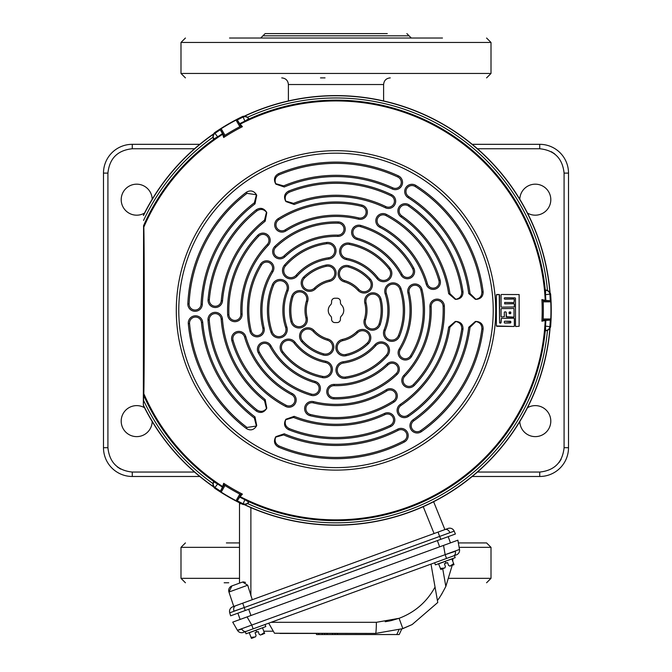 <?xml version="1.0" encoding="UTF-8"?>
<svg xmlns="http://www.w3.org/2000/svg" width="672" height="672" viewBox="0 0 672 672"><rect width="100%" height="100%" fill="white"/><g stroke="black" fill="none" stroke-linecap="round" stroke-linejoin="round"><path stroke-width="1.01" d="M144.522 213.066A15.498 15.498 0 0 1 121.204 199.676A15.498 15.498 0 0 1 136.483 184.178A15.498 15.498 0 0 1 152.2 199.248M519.8 199.248A15.498 15.498 0 0 1 535.517 184.178A15.498 15.498 0 0 1 543.01 213.125A15.498 15.498 0 0 1 527.478 213.066M152.2 421.554A15.498 15.498 0 0 1 136.483 436.624A15.498 15.498 0 0 1 128.99 407.677A15.498 15.498 0 0 1 144.522 407.736M527.478 407.736A15.498 15.498 0 0 1 550.796 421.117A15.498 15.498 0 0 1 535.517 436.624A15.498 15.498 0 0 1 519.8 421.554M103.488 228.472L103.488 237.325M199.786 476.482L132.275 476.482A28.787 28.787 0 0 1 103.488 447.695L103.488 173.107A28.787 28.787 0 0 1 132.275 144.32L199.786 144.32M472.214 144.32L539.725 144.32A28.787 28.787 0 0 1 568.512 173.107L568.512 447.695A28.787 28.787 0 0 1 539.725 476.482L472.214 476.482M383.611 100.943L383.611 84.529L288.389 84.529L288.389 100.943M325.038 77.885L320.502 77.885M224.171 582.775L228.749 582.775M239.501 542.917L226.388 542.917M486.192 542.917L458.354 542.917M387.274 33.6L265.138 33.6L262.928 35.818L409.072 35.818L411.289 38.027M442.478 38.027L229.522 38.027M220.298 491.022A214.502 214.502 0 0 1 215.174 487.637A4.427 4.427 -123.9 0 1 213.772 481.866L217.669 483.974A210.076 210.076 0 0 0 222.449 487.141L220.265 491.484L224.062 484.907L224.986 485.52L221.18 492.114L220.265 491.484M222.449 133.661A210.076 210.076 0 0 0 217.669 136.819L213.772 138.936A4.427 4.427 -56.1 0 1 215.174 133.165A214.502 214.502 0 0 1 220.298 129.78L222.524 133.787A209.924 209.924 0 0 0 217.736 136.954L213.721 139.364A210.252 210.252 0 0 0 143.581 225.666L143.346 405.392L143.808 393.658C144.421 377.278 144.421 243.642 143.808 227.144L143.581 225.666M217.736 136.954L214.502 132.728A215.242 215.242 0 0 1 242.878 116.348L244.843 116.08A214.637 214.637 0 0 1 549.864 292.186L547.47 290.304A212.428 212.428 0 0 0 247.666 117.214L248.917 119.305L244.927 121.262A209.924 209.924 0 0 0 239.786 123.824L242.424 126.672L240.836 126.202L239.845 126.697L236.04 120.112L237.04 119.633L240.836 126.202M453.508 555.92A4.872 3.444 -110 0 0 455.389 551.3L445.158 554.669L459.505 549.452A4.872 4.872 0 0 1 456.372 554.87L243.314 632.419A4.872 4.872 0 0 1 237.426 630.277L232.722 622.138L247.069 616.913L240.139 619.441L237.871 613.192L245.196 610.529L230.656 615.821L229.732 612.822A4.872 4.872 0 0 1 232.73 606.816L242.701 603.187L244.28 607.53L229.732 612.822M237.426 630.277L251.773 625.061L253.151 628.841M242.567 582.028L247.699 585.211L228.942 592.04L231.899 585.917L242.567 582.028L231.899 585.917A4.872 4.872 0 0 0 228.942 592.04L233.764 606.446L448.022 528.461A4.872 4.872 0 0 1 454.18 531.132L455.398 534.022L440.857 539.314L448.182 536.651L450.458 542.892L247.069 616.913L251.773 625.061L445.158 554.669L446.536 558.457L454.406 555.593L455.162 557.668L454.406 555.593M246.17 631.378A4.872 3.444 -110 0 1 241.769 629.051L238.669 630.092M437.724 602.255L437.405 600.457L437.766 602.49L412.163 624.54L402.847 628.622L375.589 633.427L274.495 633.242L268.691 623.188M442.722 568.772L445.838 586.446C441.84 594.065 439.026 598.735 437.405 600.457L435.044 587.051L437.766 602.49L412.163 624.54L401.764 629.009L399.185 634.536L324.391 634.536L324.904 633.427L324.391 634.536L316.588 634.536L316.067 633.427L279.863 633.427M438.463 599.021L438.875 598.441M440.849 595.518L442.084 593.527M437.405 600.457L430.996 564.11M273.328 631.218L263.777 631.218M457.876 540.187L459.505 549.452L457.876 540.187L443.528 545.412L445.158 554.669M399.185 634.536L401.764 629.009M335.286 634.536L334.765 633.427M445.838 586.446L452.214 565.32L453.978 564.673L451.332 565.639L454.003 564.673L451.928 558.986L445.276 561.271L455.162 557.668M452.726 561.179L452.945 558.482M258.182 631.512L259.224 634.385L258.182 631.512L256.612 632.083L255.923 630.193L246.036 633.788L245.28 631.705L255.167 628.11M453.155 564.732L452.567 565.11L453.155 564.732M441.479 568.982L440.404 568.436L438.547 563.716M444.78 568.025L445.444 566.605L444.394 563.732L447.544 562.59L448.585 565.463L450.005 566.126M440.79 569.478L443.453 568.512L440.807 569.47L440.404 568.436L444.83 568M442.638 568.781L442.168 568.898M449.929 566.152L453.617 563.632M452.13 565.32L450.215 566.051M445.973 563.161L445.326 561.397L438.715 563.8M434.641 562.783L435.397 564.866L445.276 561.271M251.446 638.392L254.092 637.434L251.429 638.4L251.051 637.358L252.118 637.904L251.051 637.358L249.186 632.638M262.651 627.74L249.362 632.722M259.224 634.385L260.644 635.048L264.264 632.554L264.642 633.587L262.576 627.908M251.051 637.358L255.503 636.913L256.082 635.527L255.041 632.654L256.082 635.527M253.277 637.694L252.806 637.82L253.277 637.694M261.979 634.561L262.769 634.242M263.794 633.654L263.214 634.032M256.612 632.083L255.041 632.654M255.923 630.193L265.801 626.59L265.045 624.515M433.625 501.732A4.872 4.872 0 0 1 433.726 501.959L444.889 529.595L438.052 532.09L439.631 536.424L244.28 607.53L245.196 610.529L440.857 539.314L439.631 536.424L454.18 531.132M235.645 605.758A4.872 3.444 70 0 0 233.965 611.167L244.28 607.53M245.49 582.414L243.314 581.876M231.899 585.917L239.501 583.145L239.501 503.782L240.29 503.723M241.315 503.698L239.501 503.782A4.872 4.872 0 0 1 239.593 502.849M433.726 501.959L433.087 502.009M252.26 599.71L247.699 585.211M514.013 326.5L496.373 325.962L496.373 294.84L499.246 294.487L499.573 322.762L501.052 322.745L501.379 318.36L500.724 323.081M501.388 316.991L504.319 316.672L501.388 316.991M501.06 308.952L501.068 316.638L501.06 308.952M501.388 307.154L514.324 306.97L501.388 307.154M501.052 294.798L501.068 306.81L501.052 294.798M515.785 326.525L519.145 326.248L515.785 326.525M519.145 294.554L501.388 294.479L519.145 294.554L519.145 326.248M515.138 297.898L504.68 297.763M514.349 299.351L514.004 302.593L504.672 302.476L504.672 303.87L504.672 302.476M514.004 302.593L514.332 299.368M514.004 303.744L504.655 303.878L514.004 303.744M504.664 299.158L514.013 299.023L504.664 299.158M514.004 308.465L514.004 317.142L514.004 308.465L501.388 308.616L513.988 308.482M514.004 318.209L501.379 318.36L513.988 318.217M505.848 311.909L504.655 311.892L505.831 311.917M506.159 316.705L513.988 317.125L506.486 317.041L506.159 312.253M509.09 312.278L510.829 312.304L510.502 313.69L509.435 313.698L509.443 311.968L510.502 311.959L510.829 313.354M504.328 321.527L504.328 322.728L504.336 321.544M510.829 321.602L504.672 321.208L510.502 321.266L510.829 322.644L504.664 323.056M509.107 313.362L509.107 312.295M510.493 313.673L509.443 313.69M510.812 321.619L510.812 322.636M510.485 322.972L504.68 323.039M506.176 316.697L506.176 312.245M504.319 312.22L504.336 316.688L504.319 312.22M514.324 304.088L514.34 306.986L514.324 304.088M513.988 302.576L504.655 302.459M504.328 298.074L504.328 298.83L504.328 298.074M515.147 297.881L504.664 297.746M515.474 326.172L515.474 298.225L515.474 326.172M519.128 294.571L519.128 326.231M514.324 318.545L514.349 326.172L514.324 318.545M499.892 323.106L500.732 323.098M499.565 294.823L499.565 322.778M496.717 294.521L499.229 294.496M496.39 325.945L496.39 294.857M513.996 326.483L496.717 326.281M547.47 330.498L549.864 328.616A214.637 214.637 0 0 1 244.843 504.722L247.666 503.588A212.428 212.428 0 0 0 547.47 330.498L545.034 330.532L545.336 326.096A209.924 209.924 0 0 0 545.689 320.368L541.901 321.224L543.102 320.09L543.169 318.982L550.78 318.982L550.696 320.09L543.102 320.09M143.506 215.452A214.637 214.637 0 0 1 213.293 134.291L212.856 137.306A212.428 212.428 0 0 0 143.581 220.408M143.581 400.394A212.428 212.428 0 0 0 212.856 483.496L213.293 486.511A214.637 214.637 0 0 1 143.506 405.35M239.845 494.105L240.836 494.6L237.04 501.169L236.04 500.69L239.845 494.105A207.346 207.346 0 0 1 224.986 485.52M543.169 301.82L543.102 300.712L550.696 300.712L550.78 301.82L543.169 301.82A207.346 207.346 0 0 1 543.169 318.982M224.986 135.282L224.062 135.887L220.265 129.318L221.18 128.688L224.986 135.282A207.346 207.346 0 0 1 239.845 126.697M550.696 300.712L545.689 300.434A209.924 209.924 0 0 0 545.336 294.706L545.261 290.018A210.252 210.252 0 0 0 249.018 118.986M545.84 300.434A210.076 210.076 0 0 0 545.488 294.714L545.605 290.287A4.427 4.427 63.9 0 1 549.906 294.378A214.502 214.502 0 0 1 550.276 300.51M550.276 320.292A214.502 214.502 0 0 1 549.906 326.424A4.427 4.427 116.1 0 1 545.605 330.515L545.488 326.088A210.076 210.076 0 0 0 545.84 320.368L550.696 320.09M237.426 119.893A214.502 214.502 0 0 1 242.92 117.146A4.427 4.427 -3.9 0 1 248.623 118.818L244.843 121.136A210.076 210.076 0 0 0 239.711 123.69L237.04 119.633M242.878 116.348L244.927 121.262M212.856 483.496L214.049 481.362L217.736 483.848A209.924 209.924 0 0 0 222.524 487.015L223.675 483.302L224.062 484.907M244.843 504.722L242.878 504.454A215.242 215.242 0 0 1 214.502 488.074L217.736 483.848M237.04 501.169L239.786 496.978A209.924 209.924 0 0 0 244.927 499.54L249.018 501.816A210.252 210.252 0 0 0 545.261 330.784M239.711 497.112A210.076 210.076 0 0 0 244.843 499.666L248.623 501.984A4.427 4.427 -176.1 0 1 242.92 503.656A214.502 214.502 0 0 1 237.426 500.909M244.927 499.54L242.878 504.454M247.666 117.214L244.843 116.08M213.293 134.291L214.502 132.728M213.721 139.364L212.856 137.306M549.864 292.186L550.62 294.025L545.336 294.706M545.261 290.018L547.47 290.304M545.336 326.096L550.62 326.777L549.864 328.616M249.018 501.816L247.666 503.588M214.502 488.074L213.293 486.511M337.109 298.225A3.318 3.318 0 0 1 340.427 301.543L340.427 302.492A3.318 3.318 0 0 0 341.426 304.87A7.753 7.753 0 0 1 341.426 315.932A3.318 3.318 0 0 0 340.427 318.31L340.427 319.259A3.318 3.318 0 0 1 337.109 322.577L334.891 322.577A3.318 3.318 0 0 1 331.573 319.259L331.573 318.31A3.318 3.318 0 0 0 330.574 315.932A7.753 7.753 0 0 1 330.574 304.87A3.318 3.318 0 0 0 331.573 302.492L331.573 301.543A3.318 3.318 0 0 1 334.891 298.225L337.109 298.225M475.944 299.292C479.984 298.46 481.958 295.982 481.866 291.85L483.134 291.858C483.151 296.327 480.942 298.813 476.498 299.326L475.381 299.326L468.745 293.521L470.022 293.513L475.944 299.326M448.652 293.656L449.921 293.647L455.826 299.292C459.925 298.435 461.899 295.907 461.723 291.715L463 291.724C463.1 296.26 460.891 298.796 456.389 299.326L455.263 299.326L448.652 293.656A113.887 113.887 0 0 0 400.999 216.88A7.241 7.241 0 0 1 398.857 207.312A7.241 7.241 0 0 1 409.265 204.994A128.369 128.369 0 0 1 463 291.724M463 329.078L461.723 329.087C461.899 324.895 459.934 322.375 455.826 321.51L449.921 327.155L448.652 327.146L455.263 321.476L456.389 321.476C460.9 322.014 463.1 324.542 463 329.078A128.369 128.369 0 0 1 408.425 416.388A7.241 7.241 0 0 1 398.362 414.49A7.241 7.241 0 0 1 400.26 404.426A113.887 113.887 0 0 0 448.652 327.146M483.134 328.944L481.866 328.952C481.958 324.82 479.984 322.342 475.944 321.51L470.022 327.289L468.745 327.281L475.381 321.476L476.498 321.476C480.942 321.989 483.151 324.475 483.134 328.944A148.302 148.302 0 0 1 421.361 431.668A7.241 7.241 0 0 1 411.272 429.912A7.241 7.241 0 0 1 413.028 419.824A133.82 133.82 0 0 0 468.745 327.281M266.465 212.184C263.668 209.059 260.501 208.622 256.956 210.865L256.326 209.748C260.207 207.404 263.5 208.043 266.221 211.68L266.776 212.646L265.171 221.214L264.524 220.114L266.465 212.184L266.776 212.646M256.41 194.762L247.002 193.351L246.38 192.251C250.236 190 253.495 190.672 256.158 194.258L256.721 195.224L255.007 203.876L254.36 202.784L256.444 194.746M275.654 183.658L283.618 185.892L284.248 186.992L275.898 184.153L275.335 183.187C273.563 179.088 274.613 175.921 278.485 173.712L279.132 174.804C275.512 176.786 274.352 179.735 275.654 183.658L275.621 183.674M285.709 201.071L293.546 203.364L294.176 204.473L285.953 201.575L285.398 200.609C283.609 196.434 284.701 193.259 288.674 191.075L289.321 192.175C285.608 194.124 284.399 197.089 285.709 201.071L285.676 201.096M284.248 433.801L283.618 434.91L275.654 437.144C274.352 441.067 275.512 444.016 279.132 445.998L278.485 447.09C274.613 444.872 273.563 441.714 275.335 437.615L275.898 436.649L284.248 433.801A133.82 133.82 0 0 0 397.631 429.181A7.241 7.241 0 0 1 407.232 431.987A7.241 7.241 0 0 1 404.3 442.033A148.302 148.302 0 0 1 278.485 447.09M294.176 416.329L293.546 417.438L285.709 419.731C284.399 423.713 285.608 426.678 289.321 428.627L288.674 429.727C284.701 427.543 283.609 424.36 285.398 420.193L285.953 419.227L294.176 416.329A113.887 113.887 0 0 0 384.493 413.448A7.241 7.241 0 0 1 393.842 416.38A7.241 7.241 0 0 1 390.659 426.552A128.369 128.369 0 0 1 288.674 429.727M246.38 428.551L247.002 427.451L256.41 426.04L254.36 418.018L255.007 416.926L256.721 425.569L256.158 426.544C253.495 430.13 250.236 430.802 246.38 428.551A148.302 148.302 0 0 1 188.303 323.694A7.241 7.241 0 0 1 194.863 315.832A7.241 7.241 0 0 1 202.726 322.4A133.82 133.82 0 0 0 255.007 416.926M256.158 426.544L256.41 426.04M256.326 411.054L256.956 409.937C260.492 412.18 263.668 411.743 266.465 408.618L264.524 400.688L265.171 399.588L266.776 408.148L266.221 409.122C263.5 412.759 260.198 413.398 256.326 411.054A128.369 128.369 0 0 1 208.001 320.132A7.241 7.241 0 0 1 214.67 312.362A7.241 7.241 0 0 1 222.44 319.032A113.887 113.887 0 0 0 265.171 399.588M266.221 409.122L266.465 408.618M223.675 483.302A206.186 206.186 0 0 0 242.424 494.13L240.836 494.6M242.424 494.13L239.786 496.978M221.18 492.114A214.948 214.948 0 0 0 236.04 500.69M242.424 126.672A206.186 206.186 0 0 0 223.675 137.5L224.062 135.887M220.265 129.318L220.298 129.78M223.675 137.5L222.524 133.787M236.04 120.112A214.948 214.948 0 0 0 221.18 128.688M285.953 201.575L285.398 200.609M293.546 417.438A115.147 115.147 0 0 0 385.031 414.59A5.981 5.981 0 0 1 392.75 417.01A5.981 5.981 0 0 1 390.121 425.41A127.109 127.109 0 0 1 289.321 428.627M345.778 354.505A7.09 7.09 0 0 1 337.327 349.121A7.09 7.09 0 0 1 342.712 340.67A31.004 31.004 0 0 0 357.546 332.69A7.09 7.09 0 0 1 368.6 334.244A7.09 7.09 0 0 1 367.391 342.888A45.175 45.175 0 0 1 345.778 354.505L346.055 355.732A8.35 8.35 0 0 1 336.092 349.39A8.35 8.35 0 0 1 342.434 339.436A29.736 29.736 0 0 0 356.664 331.783A8.35 8.35 0 0 1 369.692 333.614A8.35 8.35 0 0 1 368.264 343.795A46.435 46.435 0 0 1 346.055 355.732M283.618 434.91A135.08 135.08 0 0 0 398.21 430.298A5.981 5.981 0 0 1 406.14 432.617A5.981 5.981 0 0 1 403.721 440.916A147.034 147.034 0 0 1 279.132 445.998M393.254 401.008A107.176 107.176 0 0 1 310.439 414.49A5.981 5.981 0 0 1 306.062 407.257A5.981 5.981 0 0 1 313.295 402.872A95.222 95.222 0 0 0 386.862 390.894A5.981 5.981 0 0 1 395.237 392.96A5.981 5.981 0 0 1 393.254 401.008L393.926 402.074A108.436 108.436 0 0 1 310.136 415.708A7.241 7.241 0 0 1 304.836 406.955A7.241 7.241 0 0 1 313.589 401.646A93.954 93.954 0 0 0 386.19 389.827A7.241 7.241 0 0 1 396.329 392.33A7.241 7.241 0 0 1 393.926 402.074M386.476 354.942A67.318 67.318 0 0 1 345.307 377.076A7.09 7.09 0 0 1 337.31 371.036A7.09 7.09 0 0 1 343.35 363.04A53.147 53.147 0 0 0 375.85 345.568A7.09 7.09 0 0 1 387.299 346.71A7.09 7.09 0 0 1 386.476 354.942L387.425 355.774A68.578 68.578 0 0 1 345.484 378.319A8.35 8.35 0 0 1 336.059 371.204A8.35 8.35 0 0 1 343.174 361.788A51.887 51.887 0 0 0 374.9 344.728A8.35 8.35 0 0 1 388.391 346.08A8.35 8.35 0 0 1 387.425 355.774M334.152 385.669A75.289 75.289 0 0 0 387.988 364.862A5.981 5.981 0 0 1 397.286 366.198A5.981 5.981 0 0 1 396.236 373.514A87.251 87.251 0 0 1 333.858 397.622A5.981 5.981 0 0 1 328.028 391.499A5.981 5.981 0 0 1 334.152 385.669L334.186 384.409A74.029 74.029 0 0 0 387.114 363.955A7.241 7.241 0 0 1 398.378 365.568A7.241 7.241 0 0 1 397.11 374.43A88.511 88.511 0 0 1 333.833 398.882A7.241 7.241 0 0 1 326.768 391.465A7.241 7.241 0 0 1 334.186 384.409M256.956 409.937A127.109 127.109 0 0 1 209.261 320.032A5.981 5.981 0 0 1 214.771 313.622A5.981 5.981 0 0 1 221.18 319.133A115.147 115.147 0 0 0 264.524 400.688M302.694 340.922A7.09 7.09 0 0 1 303.131 330.91A7.09 7.09 0 0 1 313.144 331.346A31.004 31.004 0 0 0 327.466 340.208A7.09 7.09 0 0 1 331.649 350.557A7.09 7.09 0 0 1 323.56 353.825A45.175 45.175 0 0 1 302.694 340.922L301.762 341.771A8.35 8.35 0 0 1 302.282 329.977A8.35 8.35 0 0 1 314.076 330.498A29.736 29.736 0 0 0 327.81 338.99A8.35 8.35 0 0 1 332.741 351.187A8.35 8.35 0 0 1 323.215 355.043A46.435 46.435 0 0 1 301.762 341.771M247.002 427.451A147.034 147.034 0 0 1 189.554 323.585A5.981 5.981 0 0 1 194.972 317.092A5.981 5.981 0 0 1 201.466 322.51A135.08 135.08 0 0 0 254.36 418.018M286.163 405.283A107.176 107.176 0 0 1 233.083 340.309A5.981 5.981 0 0 1 237.149 332.9A5.981 5.981 0 0 1 244.566 336.974A95.222 95.222 0 0 0 291.724 394.699A5.981 5.981 0 0 1 294.118 402.982A5.981 5.981 0 0 1 286.163 405.283L285.575 406.4A108.436 108.436 0 0 1 231.865 340.662A7.241 7.241 0 0 1 236.804 331.682A7.241 7.241 0 0 1 245.776 336.622A93.954 93.954 0 0 0 292.303 393.582A7.241 7.241 0 0 1 295.21 403.612A7.241 7.241 0 0 1 285.575 406.4M322.669 376.387A67.318 67.318 0 0 1 282.912 351.8A7.09 7.09 0 0 1 284.147 341.855A7.09 7.09 0 0 1 294.092 343.081A53.147 53.147 0 0 0 325.475 362.494A7.09 7.09 0 0 1 330.204 372.985A7.09 7.09 0 0 1 322.669 376.387L322.417 377.622A68.578 68.578 0 0 1 281.921 352.573A8.35 8.35 0 0 1 283.374 340.855A8.35 8.35 0 0 1 295.084 342.308A51.887 51.887 0 0 0 325.718 361.259A8.35 8.35 0 0 1 331.296 373.615A8.35 8.35 0 0 1 322.417 377.622M269.892 346.433A75.289 75.289 0 0 0 314.824 382.654A5.981 5.981 0 0 1 318.318 391.381A5.981 5.981 0 0 1 311.464 394.128A87.251 87.251 0 0 1 259.392 352.162A5.981 5.981 0 0 1 261.786 344.047A5.981 5.981 0 0 1 269.892 346.433L271.001 345.828A74.029 74.029 0 0 0 315.176 381.444A7.241 7.241 0 0 1 319.418 392.011A7.241 7.241 0 0 1 311.111 395.338A88.511 88.511 0 0 1 258.283 352.766A7.241 7.241 0 0 1 261.181 342.938A7.241 7.241 0 0 1 271.001 345.828M264.524 220.114A115.147 115.147 0 0 0 221.256 300.77A5.981 5.981 0 0 1 215.3 306.247A5.981 5.981 0 0 1 209.336 299.762A127.109 127.109 0 0 1 256.956 210.865M265.171 221.214A113.887 113.887 0 0 0 222.508 300.871A7.241 7.241 0 0 1 215.3 307.507A7.241 7.241 0 0 1 208.085 299.662A128.369 128.369 0 0 1 256.326 209.748M292.916 296.822A7.09 7.09 0 0 1 301.804 292.194A7.09 7.09 0 0 1 306.432 301.081A31.004 31.004 0 0 0 305.92 317.915A7.09 7.09 0 0 1 299.048 326.71A7.09 7.09 0 0 1 292.169 321.342A45.175 45.175 0 0 1 292.916 296.822L291.715 296.436A8.35 8.35 0 0 1 302.182 290.984A8.35 8.35 0 0 1 307.633 301.459A29.736 29.736 0 0 0 307.146 317.604A8.35 8.35 0 0 1 299.048 327.978A8.35 8.35 0 0 1 290.951 321.653A46.435 46.435 0 0 1 291.715 296.436M254.36 202.784A135.08 135.08 0 0 0 201.054 304.324A5.981 5.981 0 0 1 195.082 310.036A5.981 5.981 0 0 1 189.109 303.786A147.034 147.034 0 0 1 247.002 193.351M255.007 203.876A133.82 133.82 0 0 0 202.314 304.382A7.241 7.241 0 0 1 195.082 311.296A7.241 7.241 0 0 1 187.849 303.736A148.302 148.302 0 0 1 246.38 192.251M228.908 314.681A107.176 107.176 0 0 1 258.636 236.225A5.981 5.981 0 0 1 267.095 236.048A5.981 5.981 0 0 1 267.271 244.499A95.222 95.222 0 0 0 240.853 314.202A5.981 5.981 0 0 1 234.881 320.418A5.981 5.981 0 0 1 228.908 314.681L227.648 314.731A108.436 108.436 0 0 1 257.729 235.351A7.241 7.241 0 0 1 267.968 235.133A7.241 7.241 0 0 1 268.178 245.372A93.954 93.954 0 0 0 242.113 314.152A7.241 7.241 0 0 1 234.881 321.678A7.241 7.241 0 0 1 227.648 314.731M272.185 331.842A67.318 67.318 0 0 1 273.605 285.13A7.09 7.09 0 0 1 282.836 281.224A7.09 7.09 0 0 1 286.742 290.447A53.147 53.147 0 0 0 285.625 327.331A7.09 7.09 0 0 1 278.905 336.672A7.09 7.09 0 0 1 272.185 331.842L270.992 332.245A68.578 68.578 0 0 1 272.437 284.651A8.35 8.35 0 0 1 283.307 280.048A8.35 8.35 0 0 1 287.91 290.926A51.887 51.887 0 0 0 286.818 326.928A8.35 8.35 0 0 1 278.905 337.932A8.35 8.35 0 0 1 270.992 332.245M271.74 271.169A75.289 75.289 0 0 0 262.844 328.188A5.981 5.981 0 0 1 257.032 335.58A5.981 5.981 0 0 1 251.219 331.01A87.251 87.251 0 0 1 261.534 264.936A5.981 5.981 0 0 1 269.749 262.954A5.981 5.981 0 0 1 271.74 271.169L272.815 271.824A74.029 74.029 0 0 0 264.071 327.894A7.241 7.241 0 0 1 257.032 336.84A7.241 7.241 0 0 1 249.992 331.313A88.511 88.511 0 0 1 260.459 264.281A7.241 7.241 0 0 1 270.413 261.87A7.241 7.241 0 0 1 272.815 271.824M289.321 192.175A127.109 127.109 0 0 1 391.028 195.821A5.981 5.981 0 0 1 393.826 203.801A5.981 5.981 0 0 1 385.854 206.598A115.147 115.147 0 0 0 293.546 203.364M288.674 191.075A128.369 128.369 0 0 1 391.574 194.687A7.241 7.241 0 0 1 394.968 204.347A7.241 7.241 0 0 1 385.3 207.74A113.887 113.887 0 0 0 294.176 204.473M326.222 266.297A7.09 7.09 0 0 1 334.673 271.681A7.09 7.09 0 0 1 329.288 280.132A31.004 31.004 0 0 0 314.454 288.103A7.09 7.09 0 0 1 303.4 286.558A7.09 7.09 0 0 1 304.609 277.914A45.175 45.175 0 0 1 326.222 266.297L325.945 265.07A8.35 8.35 0 0 1 335.908 271.412A8.35 8.35 0 0 1 329.566 281.366A29.736 29.736 0 0 0 315.336 289.01A8.35 8.35 0 0 1 302.308 287.188A8.35 8.35 0 0 1 303.736 277.007A46.435 46.435 0 0 1 325.945 265.07M279.132 174.804A147.034 147.034 0 0 1 397.807 176.988A5.981 5.981 0 0 1 400.722 184.926A5.981 5.981 0 0 1 392.784 187.832A135.08 135.08 0 0 0 283.618 185.892M278.485 173.712A148.302 148.302 0 0 1 398.336 175.837A7.241 7.241 0 0 1 401.864 185.455A7.241 7.241 0 0 1 392.255 188.983A133.82 133.82 0 0 0 284.248 186.992M278.746 219.794A107.176 107.176 0 0 1 361.561 206.312A5.981 5.981 0 0 1 365.938 213.545A5.981 5.981 0 0 1 358.705 217.93A95.222 95.222 0 0 0 285.138 229.908A5.981 5.981 0 0 1 276.763 227.842A5.981 5.981 0 0 1 278.746 219.794L278.074 218.728A108.436 108.436 0 0 1 361.864 205.094A7.241 7.241 0 0 1 367.164 213.847A7.241 7.241 0 0 1 358.411 219.156A93.954 93.954 0 0 0 285.81 230.975A7.241 7.241 0 0 1 275.671 228.472A7.241 7.241 0 0 1 278.074 218.728M285.524 265.86A67.318 67.318 0 0 1 326.693 243.726A7.09 7.09 0 0 1 334.69 249.766A7.09 7.09 0 0 1 328.65 257.762A53.147 53.147 0 0 0 296.15 275.234A7.09 7.09 0 0 1 284.701 274.092A7.09 7.09 0 0 1 285.524 265.86L284.575 265.028A68.578 68.578 0 0 1 326.516 242.483A8.35 8.35 0 0 1 335.941 249.589A8.35 8.35 0 0 1 328.826 259.014A51.887 51.887 0 0 0 297.1 276.074A8.35 8.35 0 0 1 283.609 274.722A8.35 8.35 0 0 1 284.575 265.028M337.848 235.133A75.289 75.289 0 0 0 284.012 255.94A5.981 5.981 0 0 1 274.714 254.604A5.981 5.981 0 0 1 275.764 247.288A87.251 87.251 0 0 1 338.142 223.18A5.981 5.981 0 0 1 343.972 229.303A5.981 5.981 0 0 1 337.848 235.133L337.814 236.393A74.029 74.029 0 0 0 284.886 256.847A7.241 7.241 0 0 1 273.622 255.234A7.241 7.241 0 0 1 274.89 246.372A88.511 88.511 0 0 1 338.167 221.92A7.241 7.241 0 0 1 345.232 229.337A7.241 7.241 0 0 1 337.814 236.393M449.921 293.647A115.147 115.147 0 0 0 401.713 215.846A5.981 5.981 0 0 1 399.949 207.95A5.981 5.981 0 0 1 408.542 206.027A127.109 127.109 0 0 1 461.723 291.715M369.306 279.88A7.09 7.09 0 0 1 368.869 289.892A7.09 7.09 0 0 1 358.856 289.456A31.004 31.004 0 0 0 344.534 280.594A7.09 7.09 0 0 1 340.351 270.245A7.09 7.09 0 0 1 348.44 266.969A45.175 45.175 0 0 1 369.306 279.88L370.238 279.031A8.35 8.35 0 0 1 369.718 290.825A8.35 8.35 0 0 1 357.924 290.304A29.736 29.736 0 0 0 344.19 281.812A8.35 8.35 0 0 1 339.259 269.615A8.35 8.35 0 0 1 348.785 265.759A46.435 46.435 0 0 1 370.238 279.031M470.022 293.513A135.08 135.08 0 0 0 408.736 196.577A5.981 5.981 0 0 1 406.77 188.546A5.981 5.981 0 0 1 415.17 186.497A147.034 147.034 0 0 1 481.866 291.85M468.745 293.521A133.82 133.82 0 0 0 408.055 197.635A7.241 7.241 0 0 1 405.678 187.916A7.241 7.241 0 0 1 415.85 185.438A148.302 148.302 0 0 1 483.134 291.858M385.837 215.519A107.176 107.176 0 0 1 438.917 280.493A5.981 5.981 0 0 1 434.851 287.902A5.981 5.981 0 0 1 427.434 283.828A95.222 95.222 0 0 0 380.276 226.103A5.981 5.981 0 0 1 377.882 217.82A5.981 5.981 0 0 1 385.837 215.519L386.425 214.402A108.436 108.436 0 0 1 440.135 280.14A7.241 7.241 0 0 1 435.196 289.111A7.241 7.241 0 0 1 426.224 284.18A93.954 93.954 0 0 0 379.697 227.22A7.241 7.241 0 0 1 376.79 217.19A7.241 7.241 0 0 1 386.425 214.402M349.331 244.415A67.318 67.318 0 0 1 389.088 269.002A7.09 7.09 0 0 1 387.853 278.947A7.09 7.09 0 0 1 377.908 277.721A53.147 53.147 0 0 0 346.525 258.308A7.09 7.09 0 0 1 341.796 247.817A7.09 7.09 0 0 1 349.331 244.415L349.583 243.18A68.578 68.578 0 0 1 390.079 268.229A8.35 8.35 0 0 1 388.626 279.947A8.35 8.35 0 0 1 376.916 278.494A51.887 51.887 0 0 0 346.282 259.543A8.35 8.35 0 0 1 340.704 247.187A8.35 8.35 0 0 1 349.583 243.18M402.108 274.369A75.289 75.289 0 0 0 357.176 238.148A5.981 5.981 0 0 1 353.682 229.421A5.981 5.981 0 0 1 360.536 226.674A87.251 87.251 0 0 1 412.608 268.64A5.981 5.981 0 0 1 410.214 276.755A5.981 5.981 0 0 1 402.108 274.369L400.999 274.966A74.029 74.029 0 0 0 356.824 239.358A7.241 7.241 0 0 1 352.582 228.791A7.241 7.241 0 0 1 360.889 225.464A88.511 88.511 0 0 1 413.717 268.036A7.241 7.241 0 0 1 410.819 277.864A7.241 7.241 0 0 1 400.999 274.966M461.723 329.087A127.109 127.109 0 0 1 407.711 415.346A5.981 5.981 0 0 1 399.403 413.784A5.981 5.981 0 0 1 400.966 405.468A115.147 115.147 0 0 0 449.921 327.155M379.084 323.98A7.09 7.09 0 0 1 370.196 328.608A7.09 7.09 0 0 1 365.568 319.721A31.004 31.004 0 0 0 366.08 302.887A7.09 7.09 0 0 1 372.952 294.092A7.09 7.09 0 0 1 379.831 299.46A45.175 45.175 0 0 1 379.084 323.98L380.285 324.366A8.35 8.35 0 0 1 369.818 329.818A8.35 8.35 0 0 1 364.367 319.343A29.736 29.736 0 0 0 364.854 303.198A8.35 8.35 0 0 1 372.952 292.824A8.35 8.35 0 0 1 381.049 299.149A46.435 46.435 0 0 1 380.285 324.366M481.866 328.952A147.034 147.034 0 0 1 420.638 430.634A5.981 5.981 0 0 1 412.306 429.19A5.981 5.981 0 0 1 413.75 420.857A135.08 135.08 0 0 0 470.022 327.289M443.092 306.121A107.176 107.176 0 0 1 413.364 384.577A5.981 5.981 0 0 1 404.905 384.754A5.981 5.981 0 0 1 404.729 376.303A95.222 95.222 0 0 0 431.147 306.6A5.981 5.981 0 0 1 437.119 300.384A5.981 5.981 0 0 1 443.092 306.121L444.352 306.071A108.436 108.436 0 0 1 414.271 385.451A7.241 7.241 0 0 1 404.032 385.669A7.241 7.241 0 0 1 403.822 375.43A93.954 93.954 0 0 0 429.887 306.65A7.241 7.241 0 0 1 437.119 299.124A7.241 7.241 0 0 1 444.352 306.071M399.815 288.96A67.318 67.318 0 0 1 398.395 335.672A7.09 7.09 0 0 1 389.164 339.578A7.09 7.09 0 0 1 385.258 330.355A53.147 53.147 0 0 0 386.375 293.471A7.09 7.09 0 0 1 393.095 284.13A7.09 7.09 0 0 1 399.815 288.96L401.008 288.557A68.578 68.578 0 0 1 399.563 336.151A8.35 8.35 0 0 1 388.693 340.754A8.35 8.35 0 0 1 384.09 329.876A51.887 51.887 0 0 0 385.182 293.874A8.35 8.35 0 0 1 393.095 282.87A8.35 8.35 0 0 1 401.008 288.557M400.26 349.633A75.289 75.289 0 0 0 409.156 292.614A5.981 5.981 0 0 1 414.968 285.222A5.981 5.981 0 0 1 420.781 289.792A87.251 87.251 0 0 1 410.466 355.866A5.981 5.981 0 0 1 402.251 357.848A5.981 5.981 0 0 1 400.26 349.633L399.185 348.978A74.029 74.029 0 0 0 407.929 292.908A7.241 7.241 0 0 1 414.968 283.962A7.241 7.241 0 0 1 422.008 289.489A88.511 88.511 0 0 1 411.541 356.521A7.241 7.241 0 0 1 401.587 358.932A7.241 7.241 0 0 1 399.185 348.978M541.901 321.224A206.186 206.186 0 0 0 541.901 299.578L543.102 300.712M541.901 299.578L545.689 300.434M550.78 318.982A214.948 214.948 0 0 0 550.78 301.82M550.015 328.692A214.796 214.796 0 0 1 244.835 504.89M143.581 395.136A210.252 210.252 0 0 0 213.721 481.438M213.15 486.604A214.796 214.796 0 0 1 143.346 405.392M143.346 215.41A214.796 214.796 0 0 1 213.15 134.198M244.835 115.912A214.796 214.796 0 0 1 550.015 292.11M336 467.62A157.223 157.223 0 0 1 178.777 310.397A157.223 157.223 0 0 1 336 153.174A157.223 157.223 0 0 1 493.223 310.397A157.223 157.223 0 0 1 336 467.62M550.62 294.025A215.242 215.242 0 0 1 550.62 326.777M539.725 472.055C554.417 470.509 562.54 462.386 564.085 447.695L568.512 447.695A28.787 28.787 0 0 1 539.725 476.482L539.725 472.055L477.448 472.055M564.085 173.107C562.54 158.416 554.425 150.293 539.725 148.747L539.725 144.32A28.787 28.787 0 0 1 568.512 173.107L564.085 173.107L564.085 447.695M107.915 447.695C109.46 462.386 117.575 470.509 132.275 472.055L132.275 476.482A28.787 28.787 0 0 1 103.488 447.695L107.915 447.695L107.915 173.107C109.469 158.416 117.583 150.301 132.275 148.747L194.552 148.747M477.448 148.747L539.725 148.747M194.552 472.055L132.275 472.055M107.915 173.107L103.488 173.107A28.787 28.787 0 0 1 132.275 144.32L132.275 148.747M117.323 466.922L120.607 469.073M558.953 462.647L561.112 459.362M554.677 153.88L551.393 151.729M185.422 542.917L180.995 547.344L239.501 547.344M180.995 547.344L180.995 578.34L239.501 578.34M459.136 547.344L491.005 547.344L491.005 578.34L486.578 582.775M449.072 578.34L491.005 578.34M185.422 38.027L180.995 42.454L491.005 42.454L491.005 73.458L180.995 73.458L185.422 77.885M402.847 628.622L399.092 618.307C414.926 612.31 426.905 601.885 435.044 587.051M271.093 622.314L376.379 622.314A13.289 0.798 90 0 1 375.589 633.427M376.379 622.314L399.092 618.307L391.012 620.676M390.256 620.844L385.19 621.726M396.774 634.536L398.924 629.933M332.875 634.536L332.363 633.427M327.314 633.427L326.794 634.536M337.176 633.427L337.697 634.536M318.478 633.427L318.998 634.536M321.98 634.536L322.493 633.427M439.631 546.832L437.363 540.582M248.69 609.26L250.967 615.502M445.108 529.519A4.872 3.444 70 0 1 449.879 532.585M434.078 533.534L423.234 506.688M250.883 507.612L250.883 595.862M545.034 290.27L546.092 290.044M546.092 330.758L545.034 330.532M248.581 118.272L248.917 119.305M214.049 139.44L213.326 138.634M213.326 482.168L214.049 481.362M248.917 501.497L248.581 502.53M336 150.688A159.709 159.709 0 0 1 495.709 310.397A159.709 159.709 0 0 1 336 470.114A159.709 159.709 0 0 1 176.291 310.397A159.709 159.709 0 0 1 336 150.688M390.659 426.552L390.121 425.41M384.493 413.448L385.031 414.59M356.664 331.783L357.546 332.69M342.434 339.436L342.712 340.67M368.264 343.795L367.391 342.888M397.631 429.181L398.21 430.298M404.3 442.033L403.721 440.916M310.136 415.708L310.439 414.49M313.589 401.646L313.295 402.872M386.19 389.827L386.862 390.894M345.484 378.319L345.307 377.076M343.174 361.788L343.35 363.04M374.9 344.728L375.85 345.568M397.11 374.43L396.236 373.514M333.833 398.882L333.858 397.622M387.114 363.955L387.988 364.862M208.001 320.132L209.261 320.032M222.44 319.032L221.18 319.133M327.81 338.99L327.466 340.208M314.076 330.498L313.144 331.346M323.215 355.043L323.56 353.825M202.726 322.4L201.466 322.51M188.303 323.694L189.554 323.585M231.865 340.662L233.083 340.309M245.776 336.622L244.566 336.974M292.303 393.582L291.724 394.699M281.921 352.573L282.912 351.8M295.084 342.308L294.092 343.081M325.718 361.259L325.475 362.494M311.111 395.338L311.464 394.128M258.283 352.766L259.392 352.162M315.176 381.444L314.824 382.654M208.085 299.662L209.336 299.762M222.508 300.871L221.256 300.77M307.146 317.604L305.92 317.915M307.633 301.459L306.432 301.081M290.951 321.653L292.169 321.342M202.314 304.382L201.054 304.324M187.849 303.736L189.109 303.786M257.729 235.351L258.636 236.225M268.178 245.372L267.271 244.499M242.113 314.152L240.853 314.202M272.437 284.651L273.605 285.13M287.91 290.926L286.742 290.447M286.818 326.928L285.625 327.331M249.992 331.313L251.219 331.01M260.459 264.281L261.534 264.936M264.071 327.894L262.844 328.188M391.574 194.687L391.028 195.821M385.3 207.74L385.854 206.598M315.336 289.01L314.454 288.103M329.566 281.366L329.288 280.132M303.736 277.007L304.609 277.914M392.255 188.983L392.784 187.832M398.336 175.837L397.807 176.988M361.864 205.094L361.561 206.312M358.411 219.156L358.705 217.93M285.81 230.975L285.138 229.908M326.516 242.483L326.693 243.726M328.826 259.014L328.65 257.762M297.1 276.074L296.15 275.234M274.89 246.372L275.764 247.288M338.167 221.92L338.142 223.18M284.886 256.847L284.012 255.94M409.265 204.994L408.542 206.027M400.999 216.88L401.713 215.846M344.19 281.812L344.534 280.594M357.924 290.304L358.856 289.456M348.785 265.759L348.44 266.969M408.055 197.635L408.736 196.577M415.85 185.438L415.17 186.497M440.135 280.14L438.917 280.493M426.224 284.18L427.434 283.828M379.697 227.22L380.276 226.103M390.079 268.229L389.088 269.002M376.916 278.494L377.908 277.721M346.282 259.543L346.525 258.308M360.889 225.464L360.536 226.674M413.717 268.036L412.608 268.64M356.824 239.358L357.176 238.148M408.425 416.388L407.711 415.346M400.26 404.426L400.966 405.468M364.854 303.198L366.08 302.887M364.367 319.343L365.568 319.721M381.049 299.149L379.831 299.46M413.028 419.824L413.75 420.857M421.361 431.668L420.638 430.634M414.271 385.451L413.364 384.577M403.822 375.43L404.729 376.303M429.887 306.65L431.147 306.6M399.563 336.151L398.395 335.672M384.09 329.876L385.258 330.355M385.182 293.874L386.375 293.471M422.008 289.489L420.781 289.792M411.541 356.521L410.466 355.866M407.929 292.908L409.156 292.614M240.442 124.018A209.454 209.454 0 0 1 545.194 299.964M143.808 227.144A209.454 209.454 0 0 1 222.365 134.45M222.365 486.352A209.454 209.454 0 0 1 143.808 393.658M545.194 320.838A209.454 209.454 0 0 1 240.442 496.784M288.389 84.529C287.994 80.497 285.785 78.28 281.744 77.885M383.611 84.529C384.006 80.497 386.215 78.28 390.256 77.885M180.995 578.34L185.422 582.775M491.005 547.344L486.578 542.917M491.005 42.454L486.578 38.027M180.995 42.454L180.995 73.458M491.005 73.458L486.578 77.885M262.928 35.818L260.711 38.027M409.072 35.818L406.862 33.6"/></g></svg>
